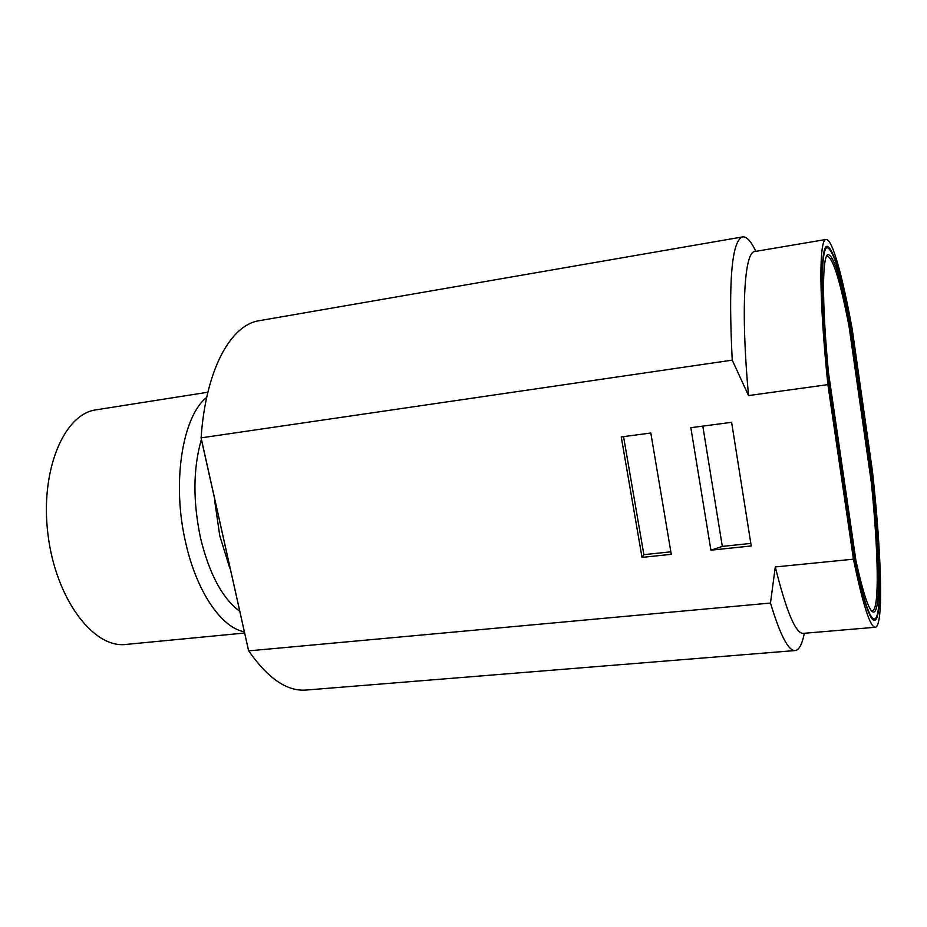 <?xml version="1.0" encoding="UTF-8"?>
<svg xmlns="http://www.w3.org/2000/svg" width="927" height="927" viewBox="0 0 927 927"><rect width="100%" height="100%" fill="white"/><g stroke="black" fill="none" stroke-linecap="round" stroke-linejoin="round"><path stroke-width="1.39" d="M770.476 603.048L248.714 650.87C267.973 678.529 287.138 691.588 306.2 690.047L795.204 650.557C788.483 651.171 780.233 635.331 770.476 603.048L775.285 566.953L853.443 559.178L827.904 384.624L748.529 395.574L732.237 360.128L201.101 437.868L248.575 650.603L201.089 438.181M804.312 633.268C802.179 644.242 799.144 650.001 795.204 650.557M671.275 554.323L642.017 557.394L621.252 436.93L650.812 433.013L671.275 554.323M751.229 545.957L710.905 550.174L690.847 427.706L731.612 422.306L751.229 545.957M827.904 384.624C818.854 297.393 818.97 238.842 826.084 239.456C832.226 238.39 842.597 276.339 852.237 329.386L872.481 471.461C881.473 553.709 883.825 626.513 875.297 627.278L803.245 633.361C795.725 633.755 786.397 611.623 775.285 566.953M872.469 476.629L850.638 324.021C841.16 274.38 833.315 248.471 827.104 246.304C820.604 246.014 820.094 296.35 827.649 374.184L855.343 563.639C863.651 601.739 870.059 620.661 874.567 620.395C882.4 619.734 880.743 555.563 872.91 480.279L872.365 476.64M875.297 627.278C870.21 627.475 862.921 604.775 853.443 559.178M732.237 360.128C728.216 281.356 731.716 240.278 742.712 236.895L259.328 320.684C230.73 324.728 205.724 369.537 201.101 437.868M742.712 236.895C746.675 236.443 751.067 241.263 755.876 251.368M826.084 239.456L754.798 251.541C744.369 251.541 740.615 309.734 748.529 395.574M642.017 557.394L643.871 554.659L623.558 436.629M670.858 551.82L643.871 554.659M710.905 550.174L722.33 546.409L702.805 426.119M750.824 543.407L722.33 546.409M201.229 440.001C193.083 468.761 192.851 501.449 200.545 538.077C209.27 573.778 222.213 598.089 239.363 611.009M206.709 397.37C182.318 416.408 171.565 483.396 185.782 543.071C196.651 591.739 221.391 627.533 243.998 631.727M828.228 378.865L827.823 374.288C820.36 297.254 820.87 247.439 827.313 247.718C833.454 249.838 841.218 275.435 850.604 324.508L872.817 480.279C880.557 554.867 882.18 618.321 874.416 618.969C869.955 619.224 863.605 600.522 855.389 562.851L854.567 558.993M828.379 378.853L854.717 558.981M207.88 392.214L96.188 409.815C63.859 413.824 39.722 470.939 48.053 535.157C56.026 599.421 93.662 648.668 125.968 644.439L244.299 633.06M871.612 474.902L850.082 325.029C841.287 279.838 834.033 256.35 828.321 254.554C822.237 254.38 821.635 300.371 828.425 372.248L855.98 560.939C863.605 595.296 869.514 612.353 873.686 612.098C880.998 611.507 879.677 552.724 872.527 482.399L871.612 474.902L870.43 475.041M826.339 256.733L827.324 256.176C833.025 257.926 840.244 281.159 848.97 325.875L871.31 482.307C878.379 552.017 879.619 610.209 872.319 610.777L871.218 610.476M229.757 568.042L219.757 535.748L214.6 500.244M851.241 332.086L850.047 332.26M848.842 325.215L850.082 325.029M872.527 482.399L871.334 482.538M874.416 618.969L872.353 619.143M827.313 247.718L825.285 248.065M872.319 610.777L871.519 610.847M827.324 256.176L826.548 256.304"/></g></svg>
